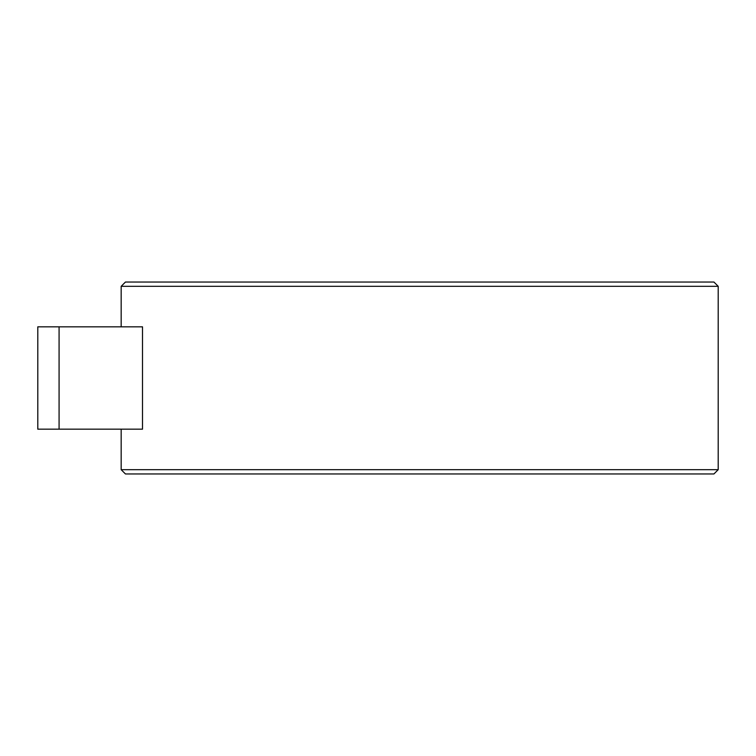 <?xml version="1.0" encoding="UTF-8"?>
<svg xmlns="http://www.w3.org/2000/svg" width="756" height="756" viewBox="0 0 756 756"><rect width="100%" height="100%" fill="white"/><g stroke="black" fill="none" stroke-linecap="round" stroke-linejoin="round"><path stroke-width="1.13" d="M419.684 469.684L121.168 469.684L125.439 473.955L713.938 473.955L718.2 469.684L419.684 469.684M121.168 286.316L125.439 282.045L713.938 282.045L718.2 286.316L121.168 286.316L121.168 326.828M59.081 326.828L37.8 326.828L37.8 429.172L142.506 429.172L142.506 326.828L59.081 326.828L59.081 429.172M121.168 429.172L121.168 469.684M718.2 286.316L718.2 469.684"/></g></svg>
